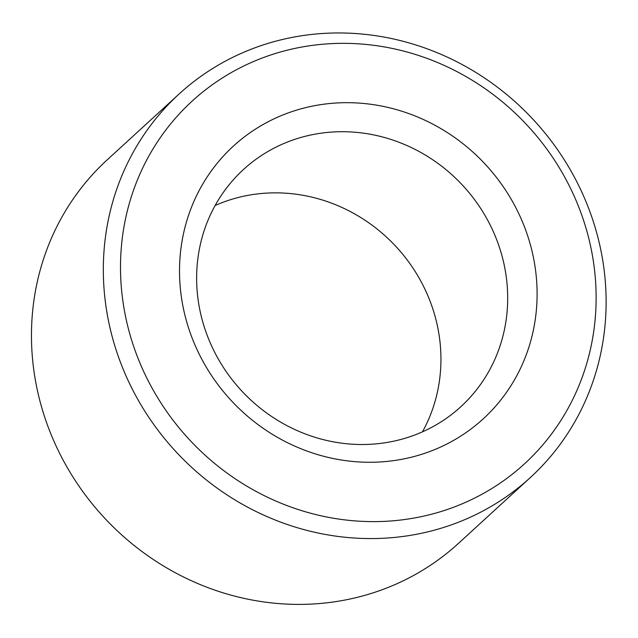 <?xml version="1.0" encoding="UTF-8"?>
<svg xmlns="http://www.w3.org/2000/svg" width="638" height="638" viewBox="0 0 638 638"><rect width="100%" height="100%" fill="white"/><g stroke="black" fill="none" stroke-linecap="round" stroke-linejoin="round"><path stroke-width="0.96" d="M179.071 94.017L107.208 159.843A260.041 243.915 47.5 0 0 49.716 431.049A260.041 243.915 47.5 0 0 458.507 543.345L530.369 477.519A260.041 243.915 -132.5 0 1 121.579 365.223A260.041 243.915 -132.5 0 1 179.071 94.017A260.041 243.915 -132.5 0 1 534.58 121.013A260.041 243.915 -132.5 0 1 530.369 477.519M137.768 357.639A245.981 230.733 47.5 0 0 545.634 441.504A245.981 230.733 47.5 0 0 391.533 48.289A245.981 230.733 47.5 0 0 137.768 357.639M192.501 338.985A184.94 173.472 -132.5 0 1 383.286 106.402A184.94 173.472 -132.5 0 1 499.147 402.036A184.94 173.472 -132.5 0 1 192.501 338.985M207.924 337.271A160.872 150.895 47.5 0 0 460.827 406.733A160.872 150.895 47.5 0 0 463.427 186.184A160.872 150.895 47.5 0 0 243.493 169.485A160.872 150.895 47.5 0 0 207.924 337.271M215.126 205.516A160.872 150.895 -132.5 0 1 396.684 247.321A160.872 150.895 -132.5 0 1 422.452 431.846"/></g></svg>
